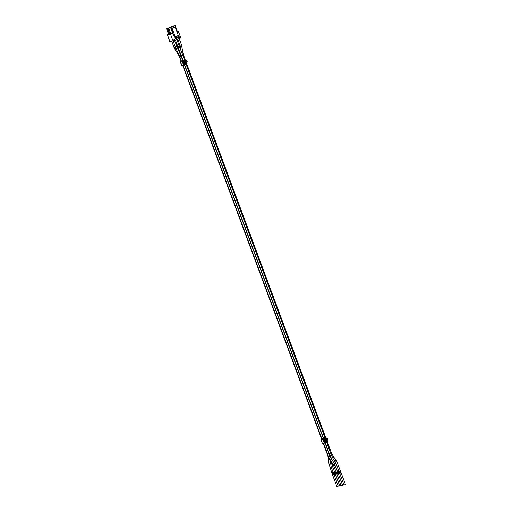 <?xml version="1.0" encoding="UTF-8"?>
<svg xmlns="http://www.w3.org/2000/svg" width="512" height="512" viewBox="0 0 512 512"><rect width="100%" height="100%" fill="white"/><g stroke="black" fill="none" stroke-linecap="round" stroke-linejoin="round"><path stroke-width="0.77" d="M324.23 443.206L322.822 443.603A0.378 0.326 -100.7 0 1 322.394 443.386L321.03 439.731A0.378 0.326 -100.7 0 1 321.203 439.251L324.358 437.888A0.378 0.326 -100.7 0 1 324.531 437.869M324.256 439.27L323.526 439.738M327.123 440.346L327.859 439.891L327.2 438.106L326.464 438.566M323.616 440.032L324.742 439.648L325.408 441.434L324.275 441.811M321.946 442.176L320.902 440.41L321.197 440.173M320.902 440.41L321.882 442.189M326.33 438.214L327.2 438.106M323.654 439.296A0.48 0.416 79.3 0 0 323.437 439.91L324.269 442.138L324.819 442.419L326.739 441.587A0.48 0.416 79.3 0 0 326.957 440.973L326.131 438.746A0.48 0.416 79.3 0 0 325.581 438.464L323.654 439.296L323.52 439.846L324.73 439.322L323.789 439.827M324.742 439.648L323.558 439.872M324.301 439.405L324.73 439.322M324.717 441.728L324.051 439.949M324.627 439.469L324.954 439.174L324.589 439.341M324.71 439.654L325.043 439.571L325.472 441.018M326.182 437.888L327.45 441.824M324.282 443.194L327.437 441.83L324.282 443.194L322.394 443.386M322.79 443.616L324.25 443.2L322.944 439.296L321.203 439.251M327.565 441.523L326.208 437.869L324.442 437.862M321.03 439.731L325.901 437.728L324.358 437.888M168.73 28.013L166.733 28.704L168.73 28.013M170.112 27.75L168.115 28.448L170.112 27.75M173.35 26.016L171.354 26.714L173.35 26.016M174.726 25.754L172.73 26.451L174.726 25.754M171.04 27.014L169.043 27.706L171.04 27.014M172.416 26.752L170.419 27.45L172.416 26.752M172.755 40.186L174.707 39.405L172.755 40.186L170.534 34.214L173.075 33.114M170.534 34.214L167.411 34.803L169.606 40.71M180.64 36.851L181.005 37.722L180.448 36.864L178.72 37.613L179.046 38.502L175.021 40.243M180.448 36.864L178.227 30.893L177.242 31.078M176.851 31.482L178.227 30.893M176.275 38.483L175.962 37.645L179.04 36.314L179.354 37.152L175.68 38.598L173.606 35.264L173.453 34.195M181.005 37.722L179.046 38.502M174.682 39.43L174.912 40.371L169.773 41.677M167.411 34.803L168.576 34.298M169.235 27.93L166.534 28.806L168.621 34.426L169.958 34.048M170.829 34.01L172.672 33.21L170.586 27.597L167.91 28.55L170.003 34.163L170.829 34.01L168.742 28.39M172.634 33.107L173.043 33.03M176.826 31.418L177.293 31.219L175.2 25.6L172.57 26.656M173.242 34.285L171.693 28.378L175.174 26.97L178.342 35.494L179.04 36.314M180.672 36.826L178.72 37.613M175.962 37.645L175.264 36.819L178.342 35.494M175.264 36.819L172.096 28.301L175.174 26.97M172.096 28.301L171.693 28.378M171.546 26.931L169.709 27.77M168.883 27.917L171.514 26.854M168.845 27.814L169.67 27.654M175.2 25.6L172.531 26.554M173.76 27.482L173.357 26.4M170.221 27.552L172.896 26.598L170.259 27.654M171.616 28.922L171.046 27.392M172.896 26.598L173.299 27.686M173.85 25.933L172.019 26.771M171.187 26.918L173.824 25.862M171.149 26.816L171.974 26.656M170.586 27.597L167.91 28.55M166.534 28.806L169.21 27.853M167.36 28.653L169.453 34.272M337.875 473.542L337.19 473.798M337.85 473.6L337.216 473.856L336.576 472.128M336.851 473.99L341.158 485.581L342.528 485.101M339.322 473.274L338.643 473.523M339.296 473.331L338.662 473.581L338.022 471.859M338.298 473.715L342.611 485.306L343.981 484.826M340.768 472.998L340.09 473.254M340.742 473.056L340.109 473.312L339.469 471.584M339.744 473.446L344.058 485.037L345.363 484.512M333.536 474.362L332.851 474.618M333.51 474.419L332.877 474.675L332.23 472.954M332.512 474.81L336.819 486.4L338.189 485.92M334.982 474.093L334.298 474.342M334.957 474.15L334.323 474.4L333.677 472.678M333.958 474.534L338.266 486.125L339.635 485.645M336.429 473.818L335.744 474.074M336.403 473.875L335.77 474.131L335.13 472.403M335.405 474.266L339.712 485.856L341.082 485.37M337.555 471.725L336.186 472.211L333.203 464.55M339.002 471.456L337.632 471.936L334.419 463.827L333.203 464.563L329.299 458.246L328.57 456.755L329.978 456.23L330.579 457.453L329.299 458.246M336.915 461.997A0.755 0.442 -23.3 0 0 335.514 462.413L339.085 471.661L340.429 471.13M333.216 472.544L331.846 473.03L328.986 463.763A0.755 0.467 175.1 0 0 330.432 463.834A0.755 0.365 174.2 0 0 330.861 464.102A0.755 0.365 174.2 0 0 331.622 464.013A0.755 0.365 174.2 0 0 331.725 463.955M331.034 461.05L331.968 464.883L333.222 464.602M334.662 472.275L333.293 472.755L331.283 467.347L329.978 459.341M336.109 472L334.739 472.48L331.968 464.883M183.718 65.395L182.317 65.792A0.378 0.326 -100.7 0 1 181.888 65.574L180.525 61.92A0.378 0.326 -100.7 0 1 180.698 61.44L183.853 60.077A0.378 0.326 -100.7 0 1 184.026 60.058M183.75 61.459L183.021 61.926M186.618 62.534L187.354 62.08L186.694 60.294L185.958 60.749M183.11 62.214L184.237 61.837L184.902 63.616L183.77 64M181.434 64.365L180.39 62.598L180.691 62.362M180.39 62.598L181.37 64.378M185.824 60.403L186.694 60.294M183.034 62.022L184.218 61.51L183.283 62.016M184.237 61.837L182.931 62.099L183.763 64.326L183.014 62.035M183.795 61.587L184.218 61.51M184.205 63.917L183.546 62.138M184.122 61.651L184.448 61.357L184.083 61.53M184.198 61.843L184.538 61.76L184.858 63.251M183.77 65.382L187.059 63.712L185.453 59.904L186.931 64.019L183.782 65.376L181.888 65.574M182.278 65.805L183.744 65.389L182.131 61.587L182.438 61.485L180.698 61.44M183.936 60.051L185.67 60.058M180.525 61.92L185.395 59.917L183.853 60.077M325.683 441.133L324.954 439.174M325.376 441.344L326.957 440.973M324.691 439.085L325.83 438.848L326.656 441.075L324.525 442.227M325.286 439.488L324.794 439.68M325.312 440.902L325.754 440.736M324.896 439.789L325.357 441.037L324.762 439.667M326.739 441.587L325.203 441.517M326.131 438.746L325.581 438.464M323.642 439.533L325.555 438.707L323.437 439.91M324.269 442.138A0.48 0.416 79.3 0 0 324.819 442.419M324.352 442.074L323.526 439.866M327.456 441.587L324.301 442.95L322.944 439.296L326.099 437.933L327.456 441.587M327.936 455.059L327.603 455.117L323.277 443.475M179.763 56.627L179.43 56.685L181.126 61.248M182.797 55.43L183.373 55.104M330.931 453.76L331.514 453.434M169.446 40.813L169.779 41.702M172.941 40.154L173.274 41.043M174.579 39.475L174.912 40.371M173.306 40.026L173.638 40.915M178.899 37.574L179.232 38.47M180.538 36.902L180.87 37.792M179.27 37.453L179.603 38.342M335.155 465.312L333.798 465.786M330.49 457.478L333.331 461.914M329.882 456.23L325.011 442.874M181.069 56.096L179.763 56.621L181.434 61.12M180.467 54.675L179.232 55.366L179.763 56.621M177.267 47.974L176.032 48.672L179.232 55.366M176.755 46.765L175.45 47.29L176.032 48.672M336.781 465.517L335.424 465.99M335.68 463.194L334.419 463.827L331.149 458.067L330.042 455.686L331.456 455.162L332.461 457.325L331.149 458.067M332.41 457.434L336.058 463.693M331.354 455.162L326.624 442.176M182.49 54.854L181.229 55.322M182.458 54.797L181.152 55.322L183.046 60.422M179.354 46.477L178.086 46.95M179.309 46.426L177.997 46.944L181.152 55.322M180.064 45.293L181.376 44.774M177.747 39.066L180.397 46.554L181.779 46.285M182.285 54.067L183.034 53.818M332.928 458.144A0.755 0.339 -42.7 0 1 333.626 457.466A0.755 0.339 -42.7 0 1 334.029 457.466L331.616 453.434L327.315 441.882M333.427 459.034L333.933 459.578A0.755 0.339 -42.7 0 1 333.901 459.354A0.755 0.339 -42.7 0 1 334.426 458.682A0.755 0.339 -42.7 0 1 335.04 458.56L334.029 457.466M333.933 459.578L334.976 461.152A0.755 0.442 -23.3 0 1 336.371 460.736M337.44 467.238L338.784 466.707M331.424 467.725L330.054 468.205M329.965 459.322A0.755 0.467 175.1 0 1 328.589 459.162L328.986 463.763M179.162 55.232L178.765 55.341L179.43 56.685M175.942 48.486L174.829 49.069L178.765 55.341M175.341 47.008L174.029 47.45L174.829 49.069M332.653 466.867L331.283 467.347M178.112 47.258L177.222 47.661M177.728 46.227L176.794 46.598M333.574 465.254L332.23 465.728M180.416 46.675L179.558 46.816M179.955 45.011L179.021 45.382M185.178 63.322L184.448 61.357M184.864 63.526L186.451 63.162L185.325 61.037L186.042 63.571L184.115 64.403L186.234 63.776L184.691 63.706M184.179 61.274L183.13 61.728M184.781 61.677L184.288 61.869M184.806 63.091L185.242 62.925M184.819 63.411L184.25 61.856M186.234 63.776A0.48 0.416 79.3 0 0 186.451 63.162M185.626 60.934A0.48 0.416 79.3 0 0 185.075 60.653M183.149 61.485A0.48 0.416 79.3 0 0 182.931 62.099M183.763 64.326A0.48 0.416 79.3 0 0 184.314 64.602M186.95 63.776L183.795 65.139L182.438 61.485L185.587 60.122L186.95 63.776M324.57 442.227L323.546 439.846M182.771 65.664L321.632 439.066M325.773 437.734L186.81 64.07M185.267 59.923L183.142 53.843L181.472 44.774L179.136 38.483M169.408 40.813L169.741 41.702M174.707 39.405L175.04 40.294M345.466 484.512L341.158 472.922M337.254 471.878L337.894 473.6M340.147 471.328L340.794 473.056M334.362 472.422L335.002 474.15M335.808 472.147L336.448 473.875M338.701 471.603L339.347 473.331M332.915 472.698L333.555 474.419M183.091 65.574L321.939 438.931M323.597 443.386L328.57 456.755M174.541 40.531L182.816 60.518M184.506 65.062L323.322 438.336M173.133 41.069L175.45 47.29M184.736 64.966L323.552 438.234M325.242 442.778L330.042 455.686M176.819 39.462L184.493 60M186.118 64.365L324.998 437.811M175.437 40.064L177.997 46.944M181.146 51.046L180.397 46.554M335.04 458.56L336.358 460.557L340.493 471.136M335.514 462.413L334.976 461.152M328.589 459.162L327.603 455.117M171.757 41.331L174.029 47.45M184.851 63.219L184.39 61.971M184.064 64.416L183.04 62.035"/></g></svg>

